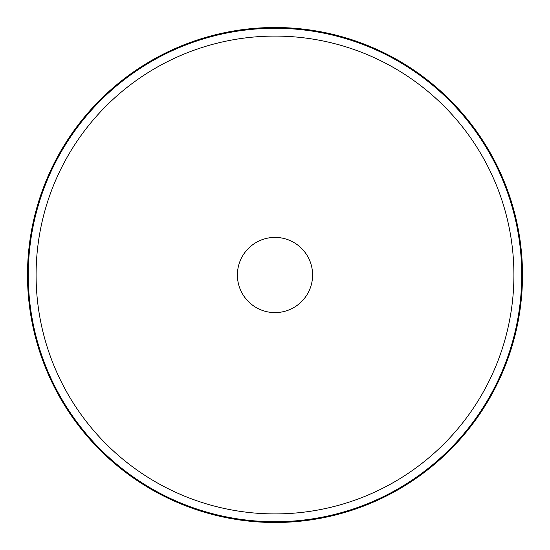 <?xml version="1.0" encoding="UTF-8"?>
<svg xmlns="http://www.w3.org/2000/svg" width="550" height="550" viewBox="0 0 550 550"><rect width="100%" height="100%" fill="white"/><g stroke="black" fill="none" stroke-linecap="round" stroke-linejoin="round"><path stroke-width="0.82" d="M275 237.407A37.593 37.593 0 0 1 307.56 293.796A37.593 37.593 0 0 1 242.44 293.796A37.593 37.593 0 0 1 275 237.407M245.238 297.969A37.593 37.593 0 0 1 245.238 252.031M304.762 252.031A37.593 37.593 0 0 1 304.762 297.969M275 27.5A247.5 247.5 0 0 1 489.342 398.75A247.5 247.5 0 0 1 60.658 398.75A247.5 247.5 0 0 1 275 27.5M275 36.087A238.913 238.913 0 0 1 481.903 394.46A238.913 238.913 0 0 1 68.097 394.46A238.913 238.913 0 0 1 275 36.087M275 28.27A246.73 246.73 0 0 1 488.675 398.365A246.73 246.73 0 0 1 61.325 398.365A246.73 246.73 0 0 1 275 28.27"/></g></svg>

